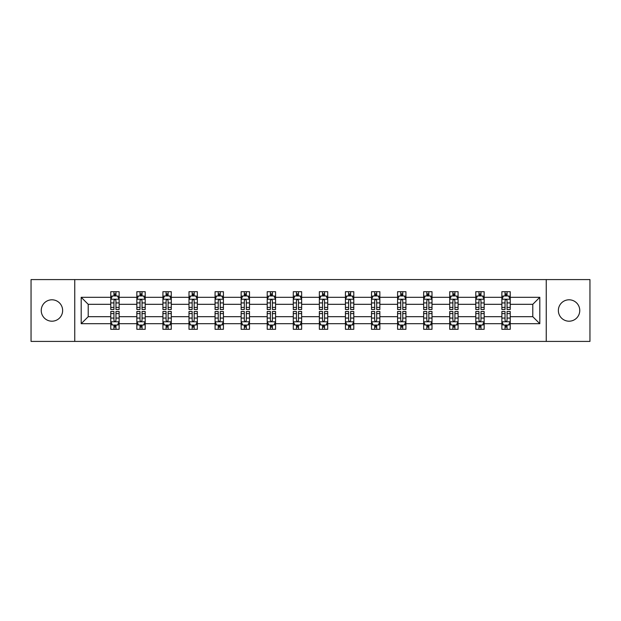 <?xml version="1.0" encoding="UTF-8"?>
<svg xmlns="http://www.w3.org/2000/svg" width="621" height="621" viewBox="0 0 621 621"><rect width="100%" height="100%" fill="white"/><g stroke="black" fill="none" stroke-linecap="round" stroke-linejoin="round"><path stroke-width="0.93" d="M569.061 299.803A10.697 10.697 0 0 0 558.364 310.5A10.697 10.697 0 0 0 569.061 321.197A10.697 10.697 0 0 0 579.758 310.5A10.697 10.697 0 0 0 569.061 299.803M51.939 299.803A10.697 10.697 0 0 0 41.242 310.5A10.697 10.697 0 0 0 51.939 321.197A10.697 10.697 0 0 0 62.636 310.5A10.697 10.697 0 0 0 51.939 299.803M546.247 279.582L31.05 279.582L31.05 341.418L589.95 341.418L589.95 279.582L546.247 279.582L546.247 341.418M510.229 323.704L510.229 316.687L532.787 316.687L539.812 323.704L510.229 323.704L510.229 329.301L507.054 329.301L507.054 325.039M74.753 341.418L74.753 279.582M501.869 323.704L484.155 323.704L484.155 316.687L501.869 316.687L501.869 329.301L510.229 329.301L510.229 324.837L508.653 324.837M484.155 323.704L484.155 329.301L480.98 329.301L480.98 325.039M475.795 323.704L458.081 323.704L458.081 316.687L475.795 316.687L475.795 329.301L484.155 329.301L484.155 324.837L482.579 324.837M458.081 323.704L458.081 329.301L454.906 329.301L454.906 325.039M449.72 323.704L432.006 323.704L432.006 316.687L449.72 316.687L449.72 329.301L458.081 329.301L458.081 324.837L456.513 324.837M432.006 323.704L432.006 329.301L428.832 329.301L428.832 325.039M423.654 323.704L405.932 323.704L405.932 316.687L423.654 316.687L423.654 329.301L432.006 329.301L432.006 324.837L430.438 324.837M405.932 323.704L405.932 329.301L402.757 329.301L402.757 325.039M397.58 323.704L379.858 323.704L379.858 316.687L397.58 316.687L397.58 329.301L405.932 329.301L405.932 324.837L404.364 324.837M379.858 323.704L379.858 329.301L376.683 329.301L376.683 325.039M371.505 323.704L353.791 323.704L353.791 316.687L371.505 316.687L371.505 329.301L379.858 329.301L379.858 324.837L378.29 324.837M353.791 323.704L353.791 329.301L350.609 329.301L350.609 325.039M345.431 323.704L327.717 323.704L327.717 316.687L345.431 316.687L345.431 329.301L353.791 329.301L353.791 324.837L352.216 324.837M327.717 323.704L327.717 329.301L324.542 329.301L324.542 325.039M319.357 323.704L301.643 323.704L301.643 316.687L319.357 316.687L319.357 329.301L327.717 329.301L327.717 324.837L326.141 324.837M301.643 323.704L301.643 329.301L298.468 329.301L298.468 325.039M293.283 323.704L275.569 323.704L275.569 316.687L293.283 316.687L293.283 329.301L301.643 329.301L301.643 324.837L300.067 324.837M275.569 323.704L275.569 329.301L272.394 329.301L272.394 325.039M267.209 323.704L249.495 323.704L249.495 316.687L267.209 316.687L267.209 329.301L275.569 329.301L275.569 324.837L274.001 324.837M249.495 323.704L249.495 329.301L246.32 329.301L246.32 325.039M241.142 323.704L223.42 323.704L223.42 316.687L241.142 316.687L241.142 329.301L249.495 329.301L249.495 324.837L247.926 324.837M223.42 323.704L223.42 329.301L220.245 329.301L220.245 325.039M215.068 323.704L197.346 323.704L197.346 316.687L215.068 316.687L215.068 329.301L223.42 329.301L223.42 324.837L221.852 324.837M197.346 323.704L197.346 329.301L194.171 329.301L194.171 325.039M188.994 323.704L171.28 323.704L171.28 316.687L188.994 316.687L188.994 329.301L197.346 329.301L197.346 324.837L195.778 324.837M171.28 323.704L171.28 329.301L168.105 329.301L168.105 325.039M162.919 323.704L145.205 323.704L145.205 316.687L162.919 316.687L162.919 329.301L171.28 329.301L171.28 324.837L169.704 324.837M145.205 323.704L145.205 329.301L142.03 329.301L142.03 325.039M136.845 323.704L119.131 323.704L119.131 316.687L136.845 316.687L136.845 329.301L145.205 329.301L145.205 324.837L143.63 324.837M119.131 323.704L119.131 329.301L115.956 329.301L115.956 325.039M110.771 323.704L81.188 323.704L81.188 297.296L110.771 297.296L110.771 304.313L88.213 304.313L88.213 316.687L110.771 316.687L110.771 329.301L119.131 329.301L119.131 324.837L117.555 324.837M112.347 296.163L110.771 296.163L110.771 291.699L110.771 297.296M113.946 295.961L113.946 291.699L110.771 291.699L119.131 291.699L119.131 297.296L136.845 297.296L136.845 291.699L145.205 291.699L145.205 297.296L162.919 297.296L162.919 291.699L171.28 291.699L171.28 297.296L188.994 297.296L188.994 291.699L197.346 291.699L197.346 297.296L215.068 297.296L215.068 291.699L223.42 291.699L223.42 297.296L241.142 297.296L241.142 291.699L249.495 291.699L249.495 297.296L267.209 297.296L267.209 291.699L275.569 291.699L275.569 297.296L293.283 297.296L293.283 291.699L301.643 291.699L301.643 297.296L319.357 297.296L319.357 291.699L327.717 291.699L327.717 297.296L345.431 297.296L345.431 291.699L353.791 291.699L353.791 297.296L371.505 297.296L371.505 291.699L379.858 291.699L379.858 297.296L397.58 297.296L397.58 291.699L405.932 291.699L405.932 297.296L423.654 297.296L423.654 291.699L432.006 291.699L432.006 297.296L449.72 297.296L449.72 291.699L458.081 291.699L458.081 297.296L475.795 297.296L475.795 291.699L484.155 291.699L484.155 297.296L501.869 297.296L501.869 291.699L510.229 291.699L510.229 297.296L539.812 297.296L539.812 323.704M501.869 297.296L501.869 304.313L484.155 304.313L484.155 297.296M475.795 297.296L475.795 304.313L458.081 304.313L458.081 297.296M449.72 297.296L449.72 304.313L432.006 304.313L432.006 297.296M423.654 297.296L423.654 304.313L405.932 304.313L405.932 297.296M397.58 297.296L397.58 304.313L379.858 304.313L379.858 297.296M371.505 297.296L371.505 304.313L353.791 304.313L353.791 297.296M345.431 297.296L345.431 304.313L327.717 304.313L327.717 297.296M319.357 297.296L319.357 304.313L301.643 304.313L301.643 297.296M293.283 297.296L293.283 304.313L275.569 304.313L275.569 297.296M267.209 297.296L267.209 304.313L249.495 304.313L249.495 297.296M241.142 297.296L241.142 304.313L223.42 304.313L223.42 297.296M215.068 297.296L215.068 304.313L197.346 304.313L197.346 297.296M188.994 297.296L188.994 304.313L171.28 304.313L171.28 297.296M162.919 297.296L162.919 304.313L145.205 304.313L145.205 297.296M136.845 297.296L136.845 304.313L119.131 304.313L119.131 297.296M81.188 297.296L88.213 304.313M532.787 316.687L532.787 304.313L510.229 304.313L510.229 297.296M505.044 295.875L507.054 295.875M478.97 295.875L480.98 295.875M452.895 295.875L454.906 295.875M426.829 295.875L428.832 295.875M400.755 295.875L402.757 295.875M374.68 295.875L376.683 295.875M348.606 295.875L350.609 295.875M322.532 295.875L324.542 295.875M296.458 295.875L298.468 295.875M270.391 295.875L272.394 295.875M244.317 295.875L246.32 295.875M218.243 295.875L220.245 295.875M192.168 295.875L194.171 295.875M166.094 295.875L168.105 295.875M140.02 295.875L142.03 295.875M113.946 295.875L115.956 295.875M113.946 325.125L115.956 325.125M140.02 325.125L142.03 325.125M166.094 325.125L168.105 325.125M192.168 325.125L194.171 325.125M218.243 325.125L220.245 325.125M244.317 325.125L246.32 325.125M270.391 325.125L272.394 325.125M296.458 325.125L298.468 325.125M322.532 325.125L324.542 325.125M348.606 325.125L350.609 325.125M374.68 325.125L376.683 325.125M400.755 325.125L402.757 325.125M426.829 325.125L428.832 325.125M452.895 325.125L454.906 325.125M478.97 325.125L480.98 325.125M505.044 325.125L507.054 325.125M88.213 316.687L81.188 323.704M539.812 297.296L532.787 304.313M115.956 293.873L113.946 293.873M110.771 307.403L110.771 309.499L113.946 309.499L113.946 307.403L110.771 307.403L110.771 304.313M119.131 304.313L119.131 309.499L115.956 309.499L115.956 300.556C115.289 299.268 114.621 299.268 113.946 300.556L113.946 307.403M117.555 296.163L119.131 296.163L119.131 291.699L115.956 291.699L115.956 295.961M119.131 299.299L117.462 295.961L112.448 295.961L110.771 299.299M113.946 327.127L115.956 327.127M119.131 313.597L119.131 311.501L115.956 311.501L115.956 313.597L119.131 313.597L119.131 316.687M110.771 316.687L110.771 311.501L113.946 311.501L113.946 320.444C114.613 321.732 115.289 321.732 115.956 320.444L115.956 313.597M112.347 324.837L110.771 324.837L110.771 329.301L113.946 329.301L113.946 325.039M110.771 321.701L112.448 325.039L117.462 325.039L119.131 321.701M142.03 293.873L140.02 293.873M138.421 296.163L136.845 296.163L136.845 291.699L140.02 291.699L140.02 295.961M136.845 307.403L136.845 309.499L140.02 309.499L140.02 307.403L136.845 307.403L136.845 304.313M145.205 304.313L145.205 309.499L142.03 309.499L142.03 300.556C141.363 299.268 140.695 299.268 140.02 300.556L140.02 307.403M143.63 296.163L145.205 296.163L145.205 291.699L142.03 291.699L142.03 295.961M145.205 299.299L143.529 295.961L138.514 295.961L136.845 299.299M168.105 293.873L166.094 293.873M164.487 296.163L162.919 296.163L162.919 291.699L166.094 291.699L166.094 295.961M162.919 307.403L162.919 309.499L166.094 309.499L166.094 307.403L162.919 307.403L162.919 304.313M171.28 304.313L171.28 309.499L168.105 309.499L168.105 300.556C167.429 299.268 166.762 299.268 166.094 300.556L166.094 307.403M169.704 296.163L171.28 296.163L171.28 291.699L168.105 291.699L168.105 295.961M171.28 299.299L169.603 295.961L164.588 295.961L162.919 299.299M140.02 327.127L142.03 327.127M145.205 313.597L145.205 311.501L142.03 311.501L142.03 313.597L145.205 313.597L145.205 316.687M136.845 316.687L136.845 311.501L140.02 311.501L140.02 320.444C140.688 321.732 141.355 321.732 142.03 320.444L142.03 313.597M138.421 324.837L136.845 324.837L136.845 329.301L140.02 329.301L140.02 325.039M136.845 321.701L138.514 325.039L143.529 325.039L145.205 321.701M166.094 327.127L168.105 327.127M171.28 313.597L171.28 311.501L168.105 311.501L168.105 313.597L171.28 313.597L171.28 316.687M162.919 316.687L162.919 311.501L166.094 311.501L166.094 320.444C166.762 321.732 167.429 321.732 168.105 320.444L168.105 313.597M164.487 324.837L162.919 324.837L162.919 329.301L166.094 329.301L166.094 325.039M162.919 321.701L164.588 325.039L169.603 325.039L171.28 321.701M194.171 293.873L192.168 293.873M190.562 296.163L188.994 296.163L188.994 291.699L192.168 291.699L192.168 295.961M188.994 307.403L188.994 309.499L192.168 309.499L192.168 307.403L188.994 307.403L188.994 304.313M197.346 304.313L197.346 309.499L194.171 309.499L194.171 300.556C193.504 299.268 192.836 299.268 192.168 300.556L192.168 307.403M195.778 296.163L197.346 296.163L197.346 291.699L194.171 291.699L194.171 295.961M197.346 299.299L195.677 295.961L190.663 295.961L188.994 299.299M192.168 327.127L194.171 327.127M197.346 313.597L197.346 311.501L194.171 311.501L194.171 313.597L197.346 313.597L197.346 316.687M188.994 316.687L188.994 311.501L192.168 311.501L192.168 320.444C192.836 321.732 193.504 321.732 194.171 320.444L194.171 313.597M190.562 324.837L188.994 324.837L188.994 329.301L192.168 329.301L192.168 325.039M188.994 321.701L190.663 325.039L195.677 325.039L197.346 321.701M220.245 293.873L218.243 293.873M216.636 296.163L215.068 296.163L215.068 291.699L218.243 291.699L218.243 295.961M215.068 307.403L215.068 309.499L218.243 309.499L218.243 307.403L215.068 307.403L215.068 304.313M223.42 304.313L223.42 309.499L220.245 309.499L220.245 300.556C219.578 299.268 218.91 299.268 218.243 300.556L218.243 307.403M221.852 296.163L223.42 296.163L223.42 291.699L220.245 291.699L220.245 295.961M223.42 299.299L221.751 295.961L216.737 295.961L215.068 299.299M218.243 327.127L220.245 327.127M223.42 313.597L223.42 311.501L220.245 311.501L220.245 313.597L223.42 313.597L223.42 316.687M215.068 316.687L215.068 311.501L218.243 311.501L218.243 320.444C218.91 321.732 219.578 321.732 220.245 320.444L220.245 313.597M216.636 324.837L215.068 324.837L215.068 329.301L218.243 329.301L218.243 325.039M215.068 321.701L216.737 325.039L221.751 325.039L223.42 321.701M246.32 293.873L244.317 293.873M242.71 296.163L241.142 296.163L241.142 291.699L244.317 291.699L244.317 295.961M241.142 307.403L241.142 309.499L244.317 309.499L244.317 307.403L241.142 307.403L241.142 304.313M249.495 304.313L249.495 309.499L246.32 309.499L246.32 300.556C245.652 299.268 244.985 299.268 244.317 300.556L244.317 307.403M247.926 296.163L249.495 296.163L249.495 291.699L246.32 291.699L246.32 295.961M249.495 299.299L247.826 295.961L242.811 295.961L241.142 299.299M244.317 327.127L246.32 327.127M249.495 313.597L249.495 311.501L246.32 311.501L246.32 313.597L249.495 313.597L249.495 316.687M241.142 316.687L241.142 311.501L244.317 311.501L244.317 320.444C244.985 321.732 245.652 321.732 246.32 320.444L246.32 313.597M242.71 324.837L241.142 324.837L241.142 329.301L244.317 329.301L244.317 325.039M241.142 321.701L242.811 325.039L247.826 325.039L249.495 321.701M272.394 293.873L270.391 293.873M268.784 296.163L267.209 296.163L267.209 291.699L270.391 291.699L270.391 295.961M267.209 307.403L267.209 309.499L270.391 309.499L270.391 307.403L267.209 307.403L267.209 304.313M275.569 304.313L275.569 309.499L272.394 309.499L272.394 300.556C271.726 299.268 271.059 299.268 270.391 300.556L270.391 307.403M274.001 296.163L275.569 296.163L275.569 291.699L272.394 291.699L272.394 295.961M275.569 299.299L273.9 295.961L268.885 295.961L267.209 299.299M270.391 327.127L272.394 327.127M275.569 313.597L275.569 311.501L272.394 311.501L272.394 313.597L275.569 313.597L275.569 316.687M267.209 316.687L267.209 311.501L270.391 311.501L270.391 320.444C271.059 321.732 271.726 321.732 272.394 320.444L272.394 313.597M268.784 324.837L267.209 324.837L267.209 329.301L270.391 329.301L270.391 325.039M267.209 321.701L268.885 325.039L273.9 325.039L275.569 321.701M298.468 293.873L296.458 293.873M294.859 296.163L293.283 296.163L293.283 291.699L296.458 291.699L296.458 295.961M293.283 307.403L293.283 309.499L296.458 309.499L296.458 307.403L293.283 307.403L293.283 304.313M301.643 304.313L301.643 309.499L298.468 309.499L298.468 300.556C297.801 299.268 297.133 299.268 296.458 300.556L296.458 307.403M300.067 296.163L301.643 296.163L301.643 291.699L298.468 291.699L298.468 295.961M301.643 299.299L299.974 295.961L294.959 295.961L293.283 299.299M296.458 327.127L298.468 327.127M301.643 313.597L301.643 311.501L298.468 311.501L298.468 313.597L301.643 313.597L301.643 316.687M293.283 316.687L293.283 311.501L296.458 311.501L296.458 320.444C297.125 321.732 297.801 321.732 298.468 320.444L298.468 313.597M294.859 324.837L293.283 324.837L293.283 329.301L296.458 329.301L296.458 325.039M293.283 321.701L294.959 325.039L299.974 325.039L301.643 321.701M324.542 293.873L322.532 293.873M320.933 296.163L319.357 296.163L319.357 291.699L322.532 291.699L322.532 295.961M319.357 307.403L319.357 309.499L322.532 309.499L322.532 307.403L319.357 307.403L319.357 304.313M327.717 304.313L327.717 309.499L324.542 309.499L324.542 300.556C323.875 299.268 323.199 299.268 322.532 300.556L322.532 307.403M326.141 296.163L327.717 296.163L327.717 291.699L324.542 291.699L324.542 295.961M327.717 299.299L326.041 295.961L321.026 295.961L319.357 299.299M322.532 327.127L324.542 327.127M327.717 313.597L327.717 311.501L324.542 311.501L324.542 313.597L327.717 313.597L327.717 316.687M319.357 316.687L319.357 311.501L322.532 311.501L322.532 320.444C323.199 321.732 323.867 321.732 324.542 320.444L324.542 313.597M320.933 324.837L319.357 324.837L319.357 329.301L322.532 329.301L322.532 325.039M319.357 321.701L321.026 325.039L326.041 325.039L327.717 321.701M350.609 293.873L348.606 293.873M346.999 296.163L345.431 296.163L345.431 291.699L348.606 291.699L348.606 295.961M345.431 307.403L345.431 309.499L348.606 309.499L348.606 307.403L345.431 307.403L345.431 304.313M353.791 304.313L353.791 309.499L350.609 309.499L350.609 300.556C349.941 299.268 349.274 299.268 348.606 300.556L348.606 307.403M352.216 296.163L353.791 296.163L353.791 291.699L350.609 291.699L350.609 295.961M353.791 299.299L352.115 295.961L347.1 295.961L345.431 299.299M376.683 293.873L374.68 293.873M373.074 296.163L371.505 296.163L371.505 291.699L374.68 291.699L374.68 295.961M371.505 307.403L371.505 309.499L374.68 309.499L374.68 307.403L371.505 307.403L371.505 304.313M379.858 304.313L379.858 309.499L376.683 309.499L376.683 300.556C376.015 299.268 375.348 299.268 374.68 300.556L374.68 307.403M378.29 296.163L379.858 296.163L379.858 291.699L376.683 291.699L376.683 295.961M379.858 299.299L378.189 295.961L373.174 295.961L371.505 299.299M402.757 293.873L400.755 293.873M399.148 296.163L397.58 296.163L397.58 291.699L400.755 291.699L400.755 295.961M397.58 307.403L397.58 309.499L400.755 309.499L400.755 307.403L397.58 307.403L397.58 304.313M405.932 304.313L405.932 309.499L402.757 309.499L402.757 300.556C402.09 299.268 401.422 299.268 400.755 300.556L400.755 307.403M404.364 296.163L405.932 296.163L405.932 291.699L402.757 291.699L402.757 295.961M405.932 299.299L404.263 295.961L399.249 295.961L397.58 299.299M428.832 293.873L426.829 293.873M425.222 296.163L423.654 296.163L423.654 291.699L426.829 291.699L426.829 295.961M423.654 307.403L423.654 309.499L426.829 309.499L426.829 307.403L423.654 307.403L423.654 304.313M432.006 304.313L432.006 309.499L428.832 309.499L428.832 300.556C428.164 299.268 427.496 299.268 426.829 300.556L426.829 307.403M430.438 296.163L432.006 296.163L432.006 291.699L428.832 291.699L428.832 295.961M432.006 299.299L430.337 295.961L425.323 295.961L423.654 299.299M454.906 293.873L452.895 293.873M451.296 296.163L449.72 296.163L449.72 291.699L452.895 291.699L452.895 295.961M449.72 307.403L449.72 309.499L452.895 309.499L452.895 307.403L449.72 307.403L449.72 304.313M458.081 304.313L458.081 309.499L454.906 309.499L454.906 300.556C454.238 299.268 453.571 299.268 452.895 300.556L452.895 307.403M456.513 296.163L458.081 296.163L458.081 291.699L454.906 291.699L454.906 295.961M458.081 299.299L456.412 295.961L451.397 295.961L449.72 299.299M480.98 293.873L478.97 293.873M477.37 296.163L475.795 296.163L475.795 291.699L478.97 291.699L478.97 295.961M475.795 307.403L475.795 309.499L478.97 309.499L478.97 307.403L475.795 307.403L475.795 304.313M484.155 304.313L484.155 309.499L480.98 309.499L480.98 300.556C480.312 299.268 479.645 299.268 478.97 300.556L478.97 307.403M482.579 296.163L484.155 296.163L484.155 291.699L480.98 291.699L480.98 295.961M484.155 299.299L482.486 295.961L477.471 295.961L475.795 299.299M348.606 327.127L350.609 327.127M353.791 313.597L353.791 311.501L350.609 311.501L350.609 313.597L353.791 313.597L353.791 316.687M345.431 316.687L345.431 311.501L348.606 311.501L348.606 320.444C349.274 321.732 349.941 321.732 350.609 320.444L350.609 313.597M346.999 324.837L345.431 324.837L345.431 329.301L348.606 329.301L348.606 325.039M345.431 321.701L347.1 325.039L352.115 325.039L353.791 321.701M374.68 327.127L376.683 327.127M379.858 313.597L379.858 311.501L376.683 311.501L376.683 313.597L379.858 313.597L379.858 316.687M371.505 316.687L371.505 311.501L374.68 311.501L374.68 320.444C375.348 321.732 376.015 321.732 376.683 320.444L376.683 313.597M373.074 324.837L371.505 324.837L371.505 329.301L374.68 329.301L374.68 325.039M371.505 321.701L373.174 325.039L378.189 325.039L379.858 321.701M400.755 327.127L402.757 327.127M405.932 313.597L405.932 311.501L402.757 311.501L402.757 313.597L405.932 313.597L405.932 316.687M397.58 316.687L397.58 311.501L400.755 311.501L400.755 320.444C401.422 321.732 402.09 321.732 402.757 320.444L402.757 313.597M399.148 324.837L397.58 324.837L397.58 329.301L400.755 329.301L400.755 325.039M397.58 321.701L399.249 325.039L404.263 325.039L405.932 321.701M426.829 327.127L428.832 327.127M432.006 313.597L432.006 311.501L428.832 311.501L428.832 313.597L432.006 313.597L432.006 316.687M423.654 316.687L423.654 311.501L426.829 311.501L426.829 320.444C427.496 321.732 428.164 321.732 428.832 320.444L428.832 313.597M425.222 324.837L423.654 324.837L423.654 329.301L426.829 329.301L426.829 325.039M423.654 321.701L425.323 325.039L430.337 325.039L432.006 321.701M452.895 327.127L454.906 327.127M458.081 313.597L458.081 311.501L454.906 311.501L454.906 313.597L458.081 313.597L458.081 316.687M449.72 316.687L449.72 311.501L452.895 311.501L452.895 320.444C453.571 321.732 454.238 321.732 454.906 320.444L454.906 313.597M451.296 324.837L449.72 324.837L449.72 329.301L452.895 329.301L452.895 325.039M449.72 321.701L451.397 325.039L456.412 325.039L458.081 321.701M478.97 327.127L480.98 327.127M484.155 313.597L484.155 311.501L480.98 311.501L480.98 313.597L484.155 313.597L484.155 316.687M475.795 316.687L475.795 311.501L478.97 311.501L478.97 320.444C479.637 321.732 480.305 321.732 480.98 320.444L480.98 313.597M477.37 324.837L475.795 324.837L475.795 329.301L478.97 329.301L478.97 325.039M475.795 321.701L477.471 325.039L482.486 325.039L484.155 321.701M507.054 293.873L505.044 293.873M503.445 296.163L501.869 296.163L501.869 291.699L505.044 291.699L505.044 295.961M501.869 307.403L501.869 309.499L505.044 309.499L505.044 307.403L501.869 307.403L501.869 304.313M510.229 304.313L510.229 309.499L507.054 309.499L507.054 300.556C506.387 299.268 505.711 299.268 505.044 300.556L505.044 307.403M508.653 296.163L510.229 296.163L510.229 291.699L507.054 291.699L507.054 295.961M510.229 299.299L508.552 295.961L503.538 295.961L501.869 299.299M505.044 327.127L507.054 327.127M510.229 313.597L510.229 311.501L507.054 311.501L507.054 313.597L510.229 313.597L510.229 316.687M501.869 316.687L501.869 311.501L505.044 311.501L505.044 320.444C505.711 321.732 506.379 321.732 507.054 320.444L507.054 313.597M503.445 324.837L501.869 324.837L501.869 329.301L505.044 329.301L505.044 325.039M501.869 321.701L503.538 325.039L508.552 325.039L510.229 321.701M119.092 299.221L110.817 299.221M119.131 307.403L115.956 307.403M113.946 302.924L110.771 302.924M119.131 302.924L115.956 302.924M115.956 294.936L113.946 294.936M110.817 321.779L119.092 321.779M110.771 313.597L113.946 313.597M115.956 318.076L119.131 318.076M110.771 318.076L113.946 318.076M113.946 326.064L115.956 326.064M145.159 299.221L136.892 299.221M145.205 307.403L142.03 307.403M140.02 302.924L136.845 302.924M145.205 302.924L142.03 302.924M142.03 294.936L140.02 294.936M171.233 299.221L162.958 299.221M171.28 307.403L168.105 307.403M166.094 302.924L162.919 302.924M171.28 302.924L168.105 302.924M168.105 294.936L166.094 294.936M136.892 321.779L145.159 321.779M136.845 313.597L140.02 313.597M142.03 318.076L145.205 318.076M136.845 318.076L140.02 318.076M140.02 326.064L142.03 326.064M162.958 321.779L171.233 321.779M162.919 313.597L166.094 313.597M168.105 318.076L171.28 318.076M162.919 318.076L166.094 318.076M166.094 326.064L168.105 326.064M197.307 299.221L189.032 299.221M197.346 307.403L194.171 307.403M192.168 302.924L188.994 302.924M197.346 302.924L194.171 302.924M194.171 294.936L192.168 294.936M189.032 321.779L197.307 321.779M188.994 313.597L192.168 313.597M194.171 318.076L197.346 318.076M188.994 318.076L192.168 318.076M192.168 326.064L194.171 326.064M223.381 299.221L215.107 299.221M223.42 307.403L220.245 307.403M218.243 302.924L215.068 302.924M223.42 302.924L220.245 302.924M220.245 294.936L218.243 294.936M215.107 321.779L223.381 321.779M215.068 313.597L218.243 313.597M220.245 318.076L223.42 318.076M215.068 318.076L218.243 318.076M218.243 326.064L220.245 326.064M249.456 299.221L241.181 299.221M249.495 307.403L246.32 307.403M244.317 302.924L241.142 302.924M249.495 302.924L246.32 302.924M246.32 294.936L244.317 294.936M241.181 321.779L249.456 321.779M241.142 313.597L244.317 313.597M246.32 318.076L249.495 318.076M241.142 318.076L244.317 318.076M244.317 326.064L246.32 326.064M275.53 299.221L267.255 299.221M275.569 307.403L272.394 307.403M270.391 302.924L267.209 302.924M275.569 302.924L272.394 302.924M272.394 294.936L270.391 294.936M267.255 321.779L275.53 321.779M267.209 313.597L270.391 313.597M272.394 318.076L275.569 318.076M267.209 318.076L270.391 318.076M270.391 326.064L272.394 326.064M301.596 299.221L293.329 299.221M301.643 307.403L298.468 307.403M296.458 302.924L293.283 302.924M301.643 302.924L298.468 302.924M298.468 294.936L296.458 294.936M293.329 321.779L301.596 321.779M293.283 313.597L296.458 313.597M298.468 318.076L301.643 318.076M293.283 318.076L296.458 318.076M296.458 326.064L298.468 326.064M327.671 299.221L319.404 299.221M327.717 307.403L324.542 307.403M322.532 302.924L319.357 302.924M327.717 302.924L324.542 302.924M324.542 294.936L322.532 294.936M319.404 321.779L327.671 321.779M319.357 313.597L322.532 313.597M324.542 318.076L327.717 318.076M319.357 318.076L322.532 318.076M322.532 326.064L324.542 326.064M353.745 299.221L345.47 299.221M353.791 307.403L350.609 307.403M348.606 302.924L345.431 302.924M353.791 302.924L350.609 302.924M350.609 294.936L348.606 294.936M379.819 299.221L371.544 299.221M379.858 307.403L376.683 307.403M374.68 302.924L371.505 302.924M379.858 302.924L376.683 302.924M376.683 294.936L374.68 294.936M405.893 299.221L397.619 299.221M405.932 307.403L402.757 307.403M400.755 302.924L397.58 302.924M405.932 302.924L402.757 302.924M402.757 294.936L400.755 294.936M431.968 299.221L423.693 299.221M432.006 307.403L428.832 307.403M426.829 302.924L423.654 302.924M432.006 302.924L428.832 302.924M428.832 294.936L426.829 294.936M458.042 299.221L449.767 299.221M458.081 307.403L454.906 307.403M452.895 302.924L449.72 302.924M458.081 302.924L454.906 302.924M454.906 294.936L452.895 294.936M484.108 299.221L475.841 299.221M484.155 307.403L480.98 307.403M478.97 302.924L475.795 302.924M484.155 302.924L480.98 302.924M480.98 294.936L478.97 294.936M345.47 321.779L353.745 321.779M345.431 313.597L348.606 313.597M350.609 318.076L353.791 318.076M345.431 318.076L348.606 318.076M348.606 326.064L350.609 326.064M371.544 321.779L379.819 321.779M371.505 313.597L374.68 313.597M376.683 318.076L379.858 318.076M371.505 318.076L374.68 318.076M374.68 326.064L376.683 326.064M397.619 321.779L405.893 321.779M397.58 313.597L400.755 313.597M402.757 318.076L405.932 318.076M397.58 318.076L400.755 318.076M400.755 326.064L402.757 326.064M423.693 321.779L431.968 321.779M423.654 313.597L426.829 313.597M428.832 318.076L432.006 318.076M423.654 318.076L426.829 318.076M426.829 326.064L428.832 326.064M449.767 321.779L458.042 321.779M449.72 313.597L452.895 313.597M454.906 318.076L458.081 318.076M449.72 318.076L452.895 318.076M452.895 326.064L454.906 326.064M475.841 321.779L484.108 321.779M475.795 313.597L478.97 313.597M480.98 318.076L484.155 318.076M475.795 318.076L478.97 318.076M478.97 326.064L480.98 326.064M510.183 299.221L501.908 299.221M510.229 307.403L507.054 307.403M505.044 302.924L501.869 302.924M510.229 302.924L507.054 302.924M507.054 294.936L505.044 294.936M501.908 321.779L510.183 321.779M501.869 313.597L505.044 313.597M507.054 318.076L510.229 318.076M501.869 318.076L505.044 318.076M505.044 326.064L507.054 326.064"/></g></svg>
